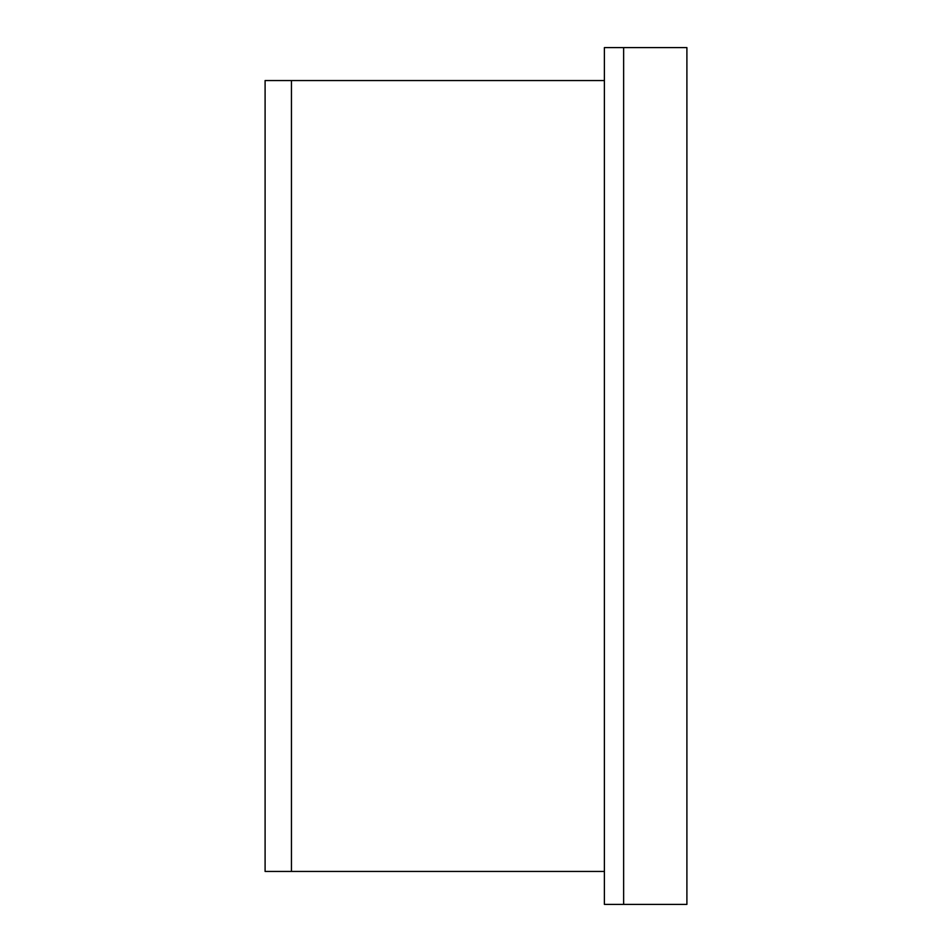 <?xml version="1.0" encoding="UTF-8"?>
<svg xmlns="http://www.w3.org/2000/svg" width="952" height="952" viewBox="0 0 952 952"><rect width="100%" height="100%" fill="white"/><g stroke="black" fill="none" stroke-linecap="round" stroke-linejoin="round"><path stroke-width="1.43" d="M686.904 904.4L686.904 47.6L686.904 904.4L604.389 904.4L604.389 47.6L623.631 47.6L623.631 904.4L686.904 904.4L686.904 47.6L623.631 47.6L623.631 904.4M604.389 871.449L265.096 871.449L265.096 80.551L291.455 80.551L291.455 871.449L291.455 80.551L604.389 80.551M686.904 47.6L623.631 47.6"/></g></svg>
